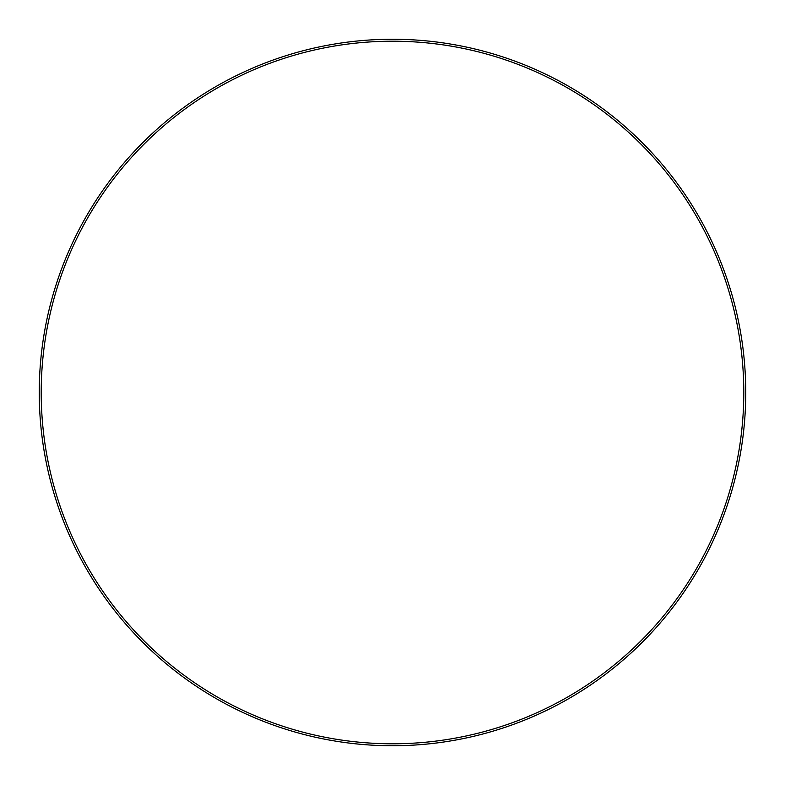 <?xml version="1.0" encoding="UTF-8"?>
<svg xmlns="http://www.w3.org/2000/svg" width="785" height="785" viewBox="0 0 785 785"><rect width="100%" height="100%" fill="white"/><g stroke="black" fill="none" stroke-linecap="round" stroke-linejoin="round"><path stroke-width="1.18" d="M392.5 41.212A351.287 351.287 0 0 1 743.788 392.5A351.287 351.287 0 0 1 392.5 743.788A351.287 351.287 0 0 1 41.212 392.5A351.287 351.287 0 0 1 392.5 41.212M392.5 39.25A353.25 353.25 0 0 1 745.75 392.5A353.25 353.25 0 0 1 392.5 745.75A353.25 353.25 0 0 1 39.25 392.5A353.25 353.25 0 0 1 392.5 39.25"/></g></svg>
